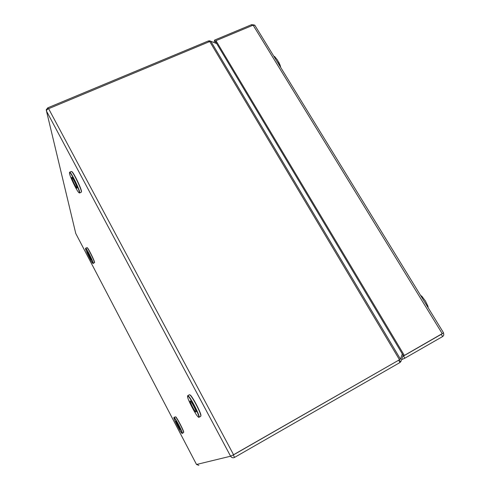 <?xml version="1.0" encoding="UTF-8"?>
<svg xmlns="http://www.w3.org/2000/svg" width="490" height="490" viewBox="0 0 490 490"><rect width="100%" height="100%" fill="white"/><g stroke="black" fill="none" stroke-linecap="round" stroke-linejoin="round"><path stroke-width="0.73" d="M179.91 429.454C178.697 428.07 174.869 420.249 175.91 421.29L176.045 421.431C177.888 424.23 179.273 426.931 180.198 429.534L179.91 429.454M181.576 432.915L181.857 433.221C183.848 435.224 176.553 420.353 174.367 417.946L173.864 417.835C173.907 419.397 179.744 430.82 181.576 432.915M173.938 417.584L174.452 417.701C176.431 419.85 183.254 433.454 182.329 433.393L182.102 433.301M182.329 433.393L183.646 432.425C183.628 430.82 177.509 418.907 175.732 417.002L175.971 417.07C177.711 418.932 183.701 430.606 183.726 432.18L183.652 432.443M175.732 416.825L173.981 417.345M195.7 411.998C193.82 410.21 188.546 399.172 190.469 401.034L190.543 401.108C191.878 402.296 196.061 410.332 196.159 411.9L195.7 411.998M192.858 404.581L194.591 407.888M189.789 394.83L190.445 395.203C192.919 397.31 200.778 412.353 200.943 415.324L200.863 415.949M200.741 416.304L200.845 415.649C200.673 412.623 192.65 397.261 190.132 395.112L189.434 394.738L187.719 395.669L188.411 396.043C191.339 398.584 200.637 417.168 199.026 417.253L200.741 416.304M197.923 416.69L198.138 416.898C201.788 420.506 191.682 399.399 188.295 396.373L187.517 396.612C187.707 399.522 195.296 414.173 197.923 416.69M187.596 396.018L187.719 395.669M77.065 188.148C76.691 189.183 71.215 177.956 71.773 177.3L72.055 177.392C73.145 178.311 77.077 186.537 77.083 187.915L77.065 188.148M71.669 171.58L72.122 171.831C74.192 173.558 81.493 188.858 81.487 191.437L81.432 191.89M79.601 192.987L81.267 192.239L81.377 191.731C81.389 189.103 73.935 173.478 71.822 171.714L71.344 171.463L69.66 172.211C70.738 171.053 80.911 192.19 79.656 192.944L79.288 192.876M79.343 192.827C80.599 191.994 70.021 170.281 69.476 172.596L69.445 172.995C69.507 175.677 76.801 190.922 78.847 192.643L79.343 192.827M91.207 259.933C90.619 259.761 86.577 251.401 87.318 251.878L87.379 251.927C88.029 252.411 91.293 259.032 91.281 259.822L91.207 259.933M87.202 247.646L87.33 247.738C88.561 248.644 94.637 260.968 94.588 262.456L94.509 262.677C94.558 261.164 88.353 248.583 87.104 247.658L85.707 248.154C86.675 248.24 94.178 263.583 93.21 263.498L93.118 263.479M93.21 263.498L94.588 262.456M92.886 263.4C94.392 264.545 86.656 248.534 85.628 248.387L85.511 248.589C85.505 250.127 91.563 262.395 92.781 263.326L92.886 263.4M440.29 334.872L441.319 334.382L442.642 336.538L404.813 358.215L403.497 356.016L402.7 356.383M441.41 334.235L403.497 356.016M404.813 358.215L401.549 359.678M442.642 336.538C443.824 335.681 444.075 334.517 443.383 333.041M214.118 42.569L214.565 40.113L215.649 41.932L215.441 43.089M254.041 24.941L251.572 24.678L214.565 40.113M251.572 24.678L252.123 25.584M215.986 40.67L215.747 41.968L403.466 355.832L404.348 355.428L215.986 40.67L253.116 25.168L254.904 25.388M443.56 332.857L404.348 355.428M198.873 465.359L196.521 464.483L230.594 456.215C231.494 457.611 232.713 458.064 234.257 457.568L399.975 362.526L398.725 360.236L400.887 361.565L399.975 362.526M75.815 233.583L75.595 232.756M209.567 41.601L209.591 40.799L208.336 40.97L47.775 107.831L48.314 108.835M208.336 40.97L208.881 41.883M209.591 40.799L216.709 43.586L210.823 41.289L209.738 41.528L48.614 108.688C47.15 109.411 46.434 110.201 46.483 111.059L75.772 233.503L196.521 464.483M47.775 107.831L46.232 109.797L46.483 111.059L230.594 456.215L233.565 454.732L48.614 108.688M402.308 353.896L400.471 359.121L399.491 359.74L233.565 454.732M234.581 457.409L233.289 454.996L397.849 360.683M398.756 360.162L398.26 360.444M403.105 355.226L400.887 361.565M420.898 295.917L421.976 296.389M427.911 306.079L427.776 307.132M279.71 65.813L280.213 65.391L278.657 61.954M275.062 57.012L273.757 56.111M253.116 25.168L442.286 333.733M399.491 359.74L209.738 41.528M400.471 359.121L210.823 41.289M200.943 415.324L200.845 415.649M190.341 395.105L190.022 395.007M443.585 332.888L254.733 25.113M421.437 295.991L420.579 295.403M427.997 306.618L428.156 307.751M428.015 306.36L425.406 300.94L421.725 296.125M274.584 56.509L277.395 59.939L280.2 65.458M280.758 67.522L280.194 65.464"/></g></svg>
